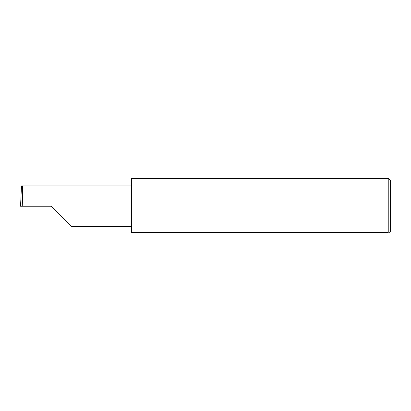 <?xml version="1.0" encoding="UTF-8"?>
<svg xmlns="http://www.w3.org/2000/svg" width="411" height="411" viewBox="0 0 411 411"><rect width="100%" height="100%" fill="white"/><g stroke="black" fill="none" stroke-linecap="round" stroke-linejoin="round"><path stroke-width="0.62" d="M51.406 206.24L71.755 226.589L51.406 206.24L71.755 226.589L51.406 206.24L22.251 206.24C22.636 196.17 22.636 184.981 22.251 185.89L21.485 185.89L20.55 206.24L22.251 206.24M388.231 178.482L131.356 178.482L131.356 232.518L388.231 232.518C390.183 232.518 390.183 232.518 388.231 232.518C390.183 232.518 390.183 232.518 388.231 232.518L388.231 178.482L390.45 180.701L390.45 231.778L389.71 232.518M131.356 185.89L22.251 185.89M71.755 226.589L131.356 226.589M21.48 185.89L20.55 206.24"/></g></svg>

